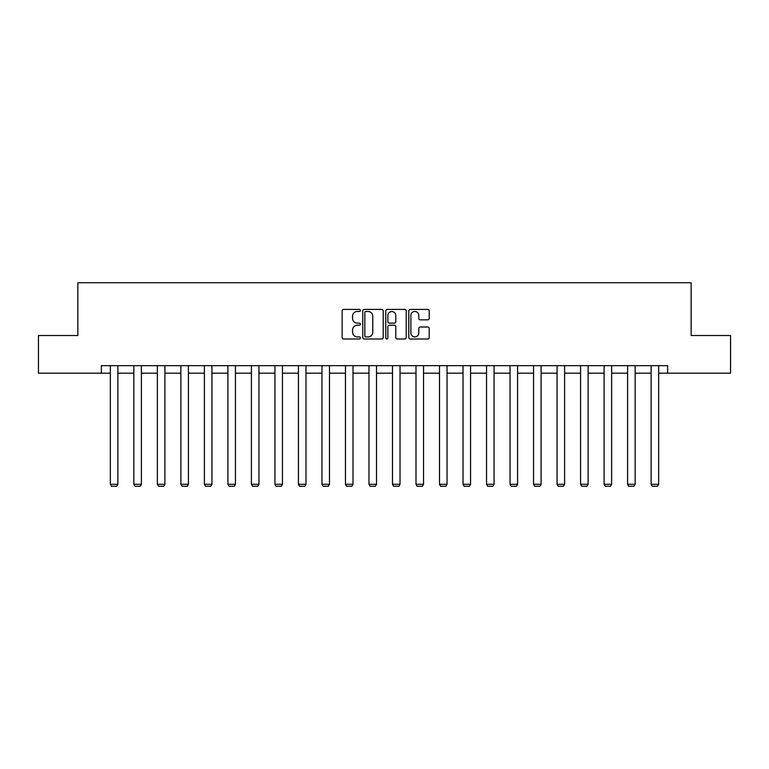 <?xml version="1.0" encoding="UTF-8"?>
<svg xmlns="http://www.w3.org/2000/svg" width="769" height="769" viewBox="0 0 769 769"><rect width="100%" height="100%" fill="white"/><g stroke="black" fill="none" stroke-linecap="round" stroke-linejoin="round"><path stroke-width="1.15" d="M360.382 310.436A1.038 1.038 0 0 0 359.354 309.407L343.628 309.407A1.48 1.48 0 0 0 342.147 310.887L342.147 337.514A1.48 1.48 0 0 0 343.628 338.994L359.354 338.994A1.038 1.038 0 0 0 360.382 337.956A1.038 1.038 0 0 0 359.354 336.918L357.316 336.918A4.729 4.729 0 0 1 352.587 332.189L352.587 329.968A4.729 4.729 0 0 1 357.316 325.229L359.354 325.229A1.038 1.038 0 0 0 360.382 324.201A1.038 1.038 0 0 0 359.354 323.163L357.316 323.163A4.729 4.729 0 0 1 352.587 318.424L352.587 316.213A4.729 4.729 0 0 1 357.316 311.474L359.354 311.474A1.038 1.038 0 0 0 360.382 310.436M427.737 319.837A1.48 1.48 0 0 0 429.217 318.356L429.217 310.887A1.48 1.48 0 0 0 427.737 309.407L410.281 309.407A1.48 1.48 0 0 0 408.8 310.887L408.8 337.514A1.48 1.48 0 0 0 410.281 338.994L427.737 338.994A1.48 1.48 0 0 0 429.217 337.514L429.217 328.488A1.48 1.48 0 0 0 427.737 327.008L420.268 327.008A1.48 1.48 0 0 0 418.788 328.488L418.788 332.967A3.96 3.96 0 0 1 414.827 336.918A3.96 3.96 0 0 1 410.867 332.967L410.867 315.434A3.96 3.96 0 0 1 414.827 311.474A3.96 3.96 0 0 1 418.788 315.434L418.788 318.356A1.48 1.48 0 0 0 420.268 319.837L427.737 319.837M101.373 373.176L38.45 373.176L38.45 335.505L77.861 335.505L77.861 282.752L691.139 282.752L691.139 335.505L730.55 335.505L730.55 373.176L667.627 373.176L667.627 365.65L101.373 365.65L101.373 373.176L110.342 373.176M383.202 310.887A1.48 1.48 0 0 0 381.722 309.407L364.266 309.407A1.48 1.48 0 0 0 362.785 310.887L362.785 337.514A1.48 1.48 0 0 0 364.266 338.994L381.722 338.994A1.48 1.48 0 0 0 383.202 337.514L383.202 310.887M387.278 309.407L404.734 309.407A1.48 1.48 0 0 1 406.215 310.887L406.215 337.514A1.48 1.48 0 0 1 404.734 338.994L397.256 338.994A1.48 1.48 0 0 1 395.785 337.514L395.785 326.71A1.48 1.48 0 0 0 394.305 325.229L389.345 325.229A1.48 1.48 0 0 0 387.864 326.71L387.864 337.956A1.038 1.038 0 0 1 386.826 338.994A1.038 1.038 0 0 1 385.798 337.956L385.798 310.887A1.48 1.48 0 0 1 387.278 309.407M117.878 373.176L133.854 373.176M141.39 373.176L157.366 373.176M164.902 373.176L180.878 373.176M188.415 373.176L204.391 373.176M211.927 373.176L227.903 373.176M235.439 373.176L251.415 373.176M258.951 373.176L274.927 373.176M282.463 373.176L298.439 373.176M305.975 373.176L321.951 373.176M329.488 373.176L345.464 373.176M353 373.176L368.976 373.176M376.512 373.176L392.488 373.176M400.024 373.176L416 373.176M423.536 373.176L439.512 373.176M447.049 373.176L463.025 373.176M470.561 373.176L486.537 373.176M494.073 373.176L510.049 373.176M517.585 373.176L533.561 373.176M541.097 373.176L557.073 373.176M564.609 373.176L580.585 373.176M588.122 373.176L604.098 373.176M611.634 373.176L627.61 373.176M635.146 373.176L651.122 373.176M658.658 373.176L667.627 373.176M365.9 311.474A1.038 1.038 0 0 0 364.862 312.512L364.862 335.88A1.038 1.038 0 0 0 365.9 336.918L368.043 336.918A4.729 4.729 0 0 0 372.773 332.189L372.773 316.213A4.729 4.729 0 0 0 368.043 311.474L365.9 311.474M395.785 315.501A3.96 3.96 0 0 0 391.825 311.551A3.96 3.96 0 0 0 387.864 315.501L387.864 321.682A1.48 1.48 0 0 0 389.345 323.163L394.305 323.163A1.48 1.48 0 0 0 395.785 321.682L395.785 315.501M117.878 365.65L117.878 484.287L110.342 484.287L110.342 365.65M117.878 484.287L116.744 486.248L111.476 486.248L110.342 484.287M141.39 365.65L141.39 484.287L133.854 484.287L133.854 365.65M141.39 484.287L140.256 486.248L134.988 486.248L133.854 484.287M164.902 365.65L164.902 484.287L157.366 484.287L157.366 365.65M164.902 484.287L163.768 486.248L158.501 486.248L157.366 484.287M188.415 365.65L188.415 484.287L180.878 484.287L180.878 365.65M188.415 484.287L187.28 486.248L182.013 486.248L180.878 484.287M211.927 365.65L211.927 484.287L204.391 484.287L204.391 365.65M211.927 484.287L210.793 486.248L205.525 486.248L204.391 484.287M235.439 365.65L235.439 484.287L227.903 484.287L227.903 365.65M235.439 484.287L234.305 486.248L229.037 486.248L227.903 484.287M258.951 365.65L258.951 484.287L251.415 484.287L251.415 365.65M258.951 484.287L257.817 486.248L252.549 486.248L251.415 484.287M282.463 365.65L282.463 484.287L274.927 484.287L274.927 365.65M282.463 484.287L281.329 486.248L276.061 486.248L274.927 484.287M305.975 365.65L305.975 484.287L298.439 484.287L298.439 365.65M305.975 484.287L304.841 486.248L299.574 486.248L298.439 484.287M329.488 365.65L329.488 484.287L321.951 484.287L321.951 365.65M329.488 484.287L328.353 486.248L323.086 486.248L321.951 484.287M353 365.65L353 484.287L345.464 484.287L345.464 365.65M353 484.287L351.866 486.248L346.598 486.248L345.464 484.287M376.512 365.65L376.512 484.287L368.976 484.287L368.976 365.65M376.512 484.287L375.378 486.248L370.11 486.248L368.976 484.287M400.024 365.65L400.024 484.287L392.488 484.287L392.488 365.65M400.024 484.287L398.89 486.248L393.622 486.248L392.488 484.287M423.536 365.65L423.536 484.287L416 484.287L416 365.65M423.536 484.287L422.402 486.248L417.134 486.248L416 484.287M447.049 365.65L447.049 484.287L439.512 484.287L439.512 365.65M447.049 484.287L445.914 486.248L440.647 486.248L439.512 484.287M470.561 365.65L470.561 484.287L463.025 484.287L463.025 365.65M470.561 484.287L469.426 486.248L464.159 486.248L463.025 484.287M494.073 365.65L494.073 484.287L486.537 484.287L486.537 365.65M494.073 484.287L492.939 486.248L487.671 486.248L486.537 484.287M517.585 365.65L517.585 484.287L510.049 484.287L510.049 365.65M517.585 484.287L516.451 486.248L511.183 486.248L510.049 484.287M541.097 365.65L541.097 484.287L533.561 484.287L533.561 365.65M541.097 484.287L539.963 486.248L534.695 486.248L533.561 484.287M564.609 365.65L564.609 484.287L557.073 484.287L557.073 365.65M564.609 484.287L563.475 486.248L558.207 486.248L557.073 484.287M588.122 365.65L588.122 484.287L580.585 484.287L580.585 365.65M588.122 484.287L586.987 486.248L581.72 486.248L580.585 484.287M611.634 365.65L611.634 484.287L604.098 484.287L604.098 365.65M611.634 484.287L610.499 486.248L605.232 486.248L604.098 484.287M635.146 365.65L635.146 484.287L627.61 484.287L627.61 365.65M635.146 484.287L634.012 486.248L628.744 486.248L627.61 484.287M658.658 365.65L658.658 484.287L651.122 484.287L651.122 365.65M658.658 484.287L657.524 486.248L652.256 486.248L651.122 484.287"/></g></svg>
